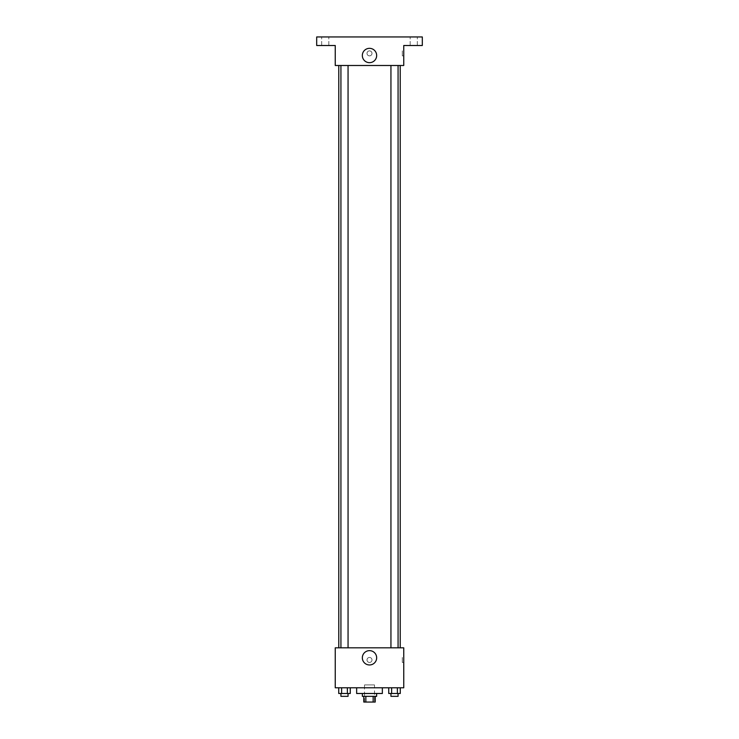 <?xml version="1.0" encoding="UTF-8"?>
<svg xmlns="http://www.w3.org/2000/svg" width="739" height="739" viewBox="0 0 739 739"><rect width="100%" height="100%" fill="white"/><g stroke="black" fill="none" stroke-linecap="round" stroke-linejoin="round"><path stroke-width="0.55" stroke-dasharray="3.69 2.77" d="M374.497 684.924L364.503 684.924L374.497 684.924L374.497 702.05L364.503 702.05L374.497 702.05M365.842 702.05L363.791 702.05L363.791 696.341L365.842 696.341L365.842 702.05L375.209 702.05L375.209 696.341L373.158 696.341L373.158 702.05M365.842 696.341L363.791 696.341M373.158 696.341L375.209 696.341M362.359 696.341L376.641 696.341M369.5 693.487L362.359 693.487L369.5 693.487M382.349 693.487L356.651 693.487M382.349 687.778L356.651 687.778L382.349 687.778M338.73 687.778L338.73 693.487L341.612 693.487L338.73 693.487L341.612 693.487L341.612 687.778L347.376 687.778L338.73 687.778L350.258 687.778L341.612 687.778L341.612 693.487L350.258 693.487L347.376 693.487L350.258 693.487L350.258 687.778L347.376 687.778L350.258 687.778L347.376 687.778L347.376 693.487L341.612 693.487L347.376 693.487L347.376 687.778L350.258 687.778L341.612 687.778L350.258 687.778M335.247 687.778L403.753 687.778L403.753 647.817L335.247 647.817L335.247 687.778M388.742 687.778L388.742 693.487L391.624 693.487L388.742 693.487L391.624 693.487L391.624 687.778L397.388 687.778L388.742 687.778L400.27 687.778L391.624 687.778L391.624 693.487L400.27 693.487L397.388 693.487L400.27 693.487L400.27 687.778L397.388 687.778L400.27 687.778L397.388 687.778L397.388 693.487L391.624 693.487L397.388 693.487L397.388 687.778L400.27 687.778L391.624 687.778L400.27 687.778M371.994 659.945A2.494 2.494 0 0 0 368.253 657.784A2.494 2.494 0 0 0 368.253 662.107A2.494 2.494 0 0 0 371.994 659.945A2.494 2.494 0 0 0 368.253 657.784A2.494 2.494 0 0 0 368.253 662.107A2.494 2.494 0 0 0 371.994 659.945M400.215 647.817L338.785 647.817L400.215 647.817M348.06 647.817L340.928 647.817L348.06 647.817L340.928 647.817L348.06 647.817L348.06 65.494L340.928 65.494L348.06 65.494M398.072 647.817L390.94 647.817L398.072 647.817L390.94 647.817L398.072 647.817L398.072 65.494L390.94 65.494L398.072 65.494M335.247 662.44L335.247 657.451L335.247 662.44M403.753 657.451L403.753 662.44L403.753 657.451L402.312 657.451L402.312 662.44L402.312 657.451M376.659 657.802A7.159 7.159 0 0 1 365.916 664.001A7.159 7.159 0 0 1 365.916 651.604A7.159 7.159 0 0 1 376.659 657.802M400.215 65.494L338.785 65.494L400.215 65.494M335.247 65.494L403.753 65.494L403.753 45.513L422.311 45.513L422.311 36.95L316.689 36.95L316.689 45.513L335.247 45.513L335.247 65.494M371.994 53.365A2.494 2.494 0 0 0 368.253 51.203A2.494 2.494 0 0 0 368.253 55.527A2.494 2.494 0 0 0 371.994 53.365A2.494 2.494 0 0 0 368.253 51.203A2.494 2.494 0 0 0 368.253 55.527A2.494 2.494 0 0 0 371.994 53.365M335.247 55.859L335.247 50.871L335.247 55.859M403.753 50.871L403.753 55.859L403.753 50.871L402.312 50.871L402.312 55.859L402.312 50.871M376.659 55.508A7.159 7.159 0 0 1 365.916 61.706A7.159 7.159 0 0 1 365.916 49.301A7.159 7.159 0 0 1 376.659 55.508M325.252 45.513L328.827 45.513L325.252 45.513M413.748 45.513L410.173 45.513L413.748 45.513M325.252 36.95L328.827 36.95L325.252 36.95M413.748 36.95L410.173 36.95L413.748 36.95M398.072 693.487L390.94 693.487L398.072 693.487L390.94 693.487L398.072 693.487L398.072 696.341L390.94 696.341L398.072 696.341L390.94 696.341L390.94 693.487M348.06 693.487L340.928 693.487L348.06 693.487L340.928 693.487L348.06 693.487L348.06 696.341L340.928 696.341L348.06 696.341L340.928 696.341L340.928 693.487M397.388 687.778L397.388 693.487M391.624 687.778L391.624 693.487M347.376 687.778L347.376 693.487M341.612 687.778L341.612 693.487M364.503 702.05L364.503 684.924M402.312 662.44L403.753 662.44M340.928 65.494L340.928 647.817M390.94 65.494L390.94 647.817M402.312 55.859L403.753 55.859M328.827 45.513L328.827 36.95L328.827 45.513M321.687 45.513L321.687 36.95L321.687 45.513M417.313 45.513L417.313 36.95L417.313 45.513M410.173 45.513L410.173 36.95L410.173 45.513"/><path stroke-width="1.11" d="M373.158 696.341L373.158 702.05L363.791 702.05L363.791 696.341M373.158 702.05L375.209 702.05L375.209 696.341M376.641 693.487L376.641 696.341L362.359 696.341L362.359 693.487M365.842 696.341L365.842 702.05M356.651 687.778L356.651 693.487L382.349 693.487L382.349 687.778M403.753 687.778L335.247 687.778L335.247 647.817L403.753 647.817L403.753 687.778M376.659 657.802A7.159 7.159 0 0 1 365.916 664.001A7.159 7.159 0 0 1 365.916 651.604A7.159 7.159 0 0 1 376.659 657.802M400.215 65.494L400.215 647.817M390.94 647.817L390.94 65.494M348.06 65.494L348.06 647.817M403.753 65.494L335.247 65.494L335.247 45.513L316.689 45.513L316.689 36.95L422.311 36.95L422.311 45.513L403.753 45.513L403.753 65.494M376.659 55.508A7.159 7.159 0 0 1 365.916 61.706A7.159 7.159 0 0 1 365.916 49.301A7.159 7.159 0 0 1 376.659 55.508M400.27 687.778L400.27 693.487L388.742 693.487L388.742 687.778M397.388 687.778L397.388 693.487M391.624 687.778L391.624 693.487M398.072 693.487L398.072 696.341L390.94 696.341L390.94 693.487M350.258 687.778L350.258 693.487L338.73 693.487L338.73 687.778M347.376 687.778L347.376 693.487M341.612 687.778L341.612 693.487M348.06 693.487L348.06 696.341L340.928 696.341L340.928 693.487M338.785 65.494L338.785 647.817M398.072 647.817L398.072 65.494M340.928 65.494L340.928 647.817"/></g></svg>

